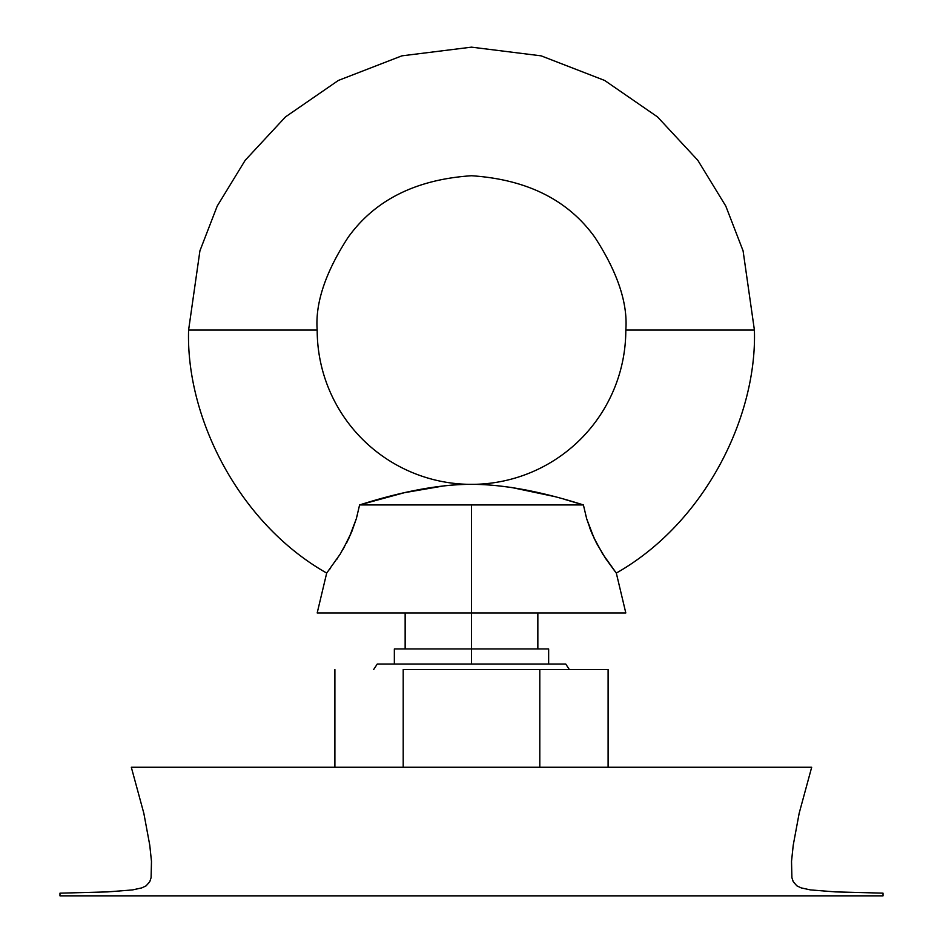 <?xml version="1.0" encoding="UTF-8"?>
<svg xmlns="http://www.w3.org/2000/svg" width="943" height="943" viewBox="0 0 943 943"><rect width="100%" height="100%" fill="white"/><g stroke="black" fill="none" stroke-linecap="round" stroke-linejoin="round"><path stroke-width="1.41" d="M564.48 499.342L583.399 504.929L471.5 504.929L471.5 612.95L625.81 612.95L616.309 573.073C704.999 522.799 757.182 416.629 754.4 330.05L625.81 330.05C627.873 303.233 617.582 272.362 594.95 237.459C568.146 200.01 526.996 179.441 471.5 175.74C416.004 179.441 374.854 200.01 348.05 237.459C325.418 272.362 315.127 303.233 317.19 330.05C315.127 303.233 325.418 272.362 348.05 237.459C374.854 200.01 416.004 179.441 471.5 175.74C526.996 179.441 568.146 200.01 594.95 237.459C617.582 272.362 627.873 303.233 625.81 330.05A154.31 154.31 0 0 1 474.188 484.337A154.31 154.31 0 0 0 625.81 330.05L754.4 330.05L743.084 250.838L725.792 206.081L697.82 160.31L657.519 116.908L604.628 80.438L541.141 55.849L471.5 47.15L401.859 55.849L338.372 80.438L285.481 116.908L245.18 160.31L217.208 206.081L199.916 250.838L188.6 330.05C185.818 416.629 238.001 522.799 326.691 573.073C238.001 522.799 185.818 416.629 188.6 330.05L199.916 250.838L217.208 206.081L245.18 160.31L285.481 116.908L338.372 80.438L401.859 55.849L471.5 47.15L541.141 55.849L604.628 80.438L657.519 116.908L697.82 160.31L725.792 206.081L743.084 250.838L754.4 330.05C757.182 416.629 704.999 522.799 616.309 573.073L602.754 554.048L594.019 538.04L586.664 518.709L583.399 504.929L568.028 500.344M585.52 514.595L585.756 515.467M545.372 494.297L538.866 492.753M528.599 490.525L525.369 489.889M494.662 485.397L511.424 487.46M506.45 486.741L504.882 486.541M476.38 484.372L481.59 484.525M479.398 484.443L478.726 484.431M340.246 554.048L326.691 573.073L340.258 554.012L349.016 537.981L356.36 518.626L359.578 505.024M357.303 515.279L357.126 515.939M317.19 330.05A154.31 154.31 0 0 0 468.812 484.337A154.31 154.31 0 0 1 317.19 330.05L188.6 330.05L317.19 330.05M460.479 484.572L465.536 484.396M463.579 484.454L462.954 484.466M451.768 485.115L450.943 485.173M444.648 485.763L454.184 484.926M377.412 499.649L374.842 500.379M394.351 648.961L548.649 648.961L471.5 648.961L471.5 612.95L317.19 612.95L471.5 612.95L471.5 664.025L471.5 648.961L394.351 648.961L394.351 664.025M615.343 571.847L605.571 558.421L596.907 543.852L591.296 531.876L586.711 518.898M602.035 552.881L602.636 553.859M595.174 540.445L596.778 543.592M591.697 532.842L592.935 535.671M589.705 527.821L591.273 531.817M471.5 767.26L811.687 767.26L799.192 813.137L793.24 845.14L791.519 861.348L791.908 877.674L793.252 881.752L796.882 885.842L801.161 887.882L810.414 889.909L835.227 891.889L883.013 893.162L883.025 895.85L59.975 895.85L59.987 893.162L107.702 891.889L132.48 889.921L141.78 887.893L146.094 885.854L149.737 881.776L151.092 877.685L151.481 861.372L149.76 845.164L143.831 813.267L131.313 767.26L471.5 767.26M467.999 484.348L468.812 484.337C437.847 484.737 401.447 491.598 359.601 504.929L404.382 492.694L444.589 485.775M586.664 518.709L583.399 504.929L359.601 504.929L471.5 504.929L471.5 612.95L625.81 612.95M583.399 504.929C541.671 491.633 505.259 484.761 474.188 484.337L475.001 484.348M511.448 487.46L553.199 496.277M474.188 484.337A411.525 411.525 0 0 0 471.5 484.325A411.525 411.525 0 0 0 468.812 484.337M350.336 535.07L350.643 534.363M346.281 543.486L347.767 540.575M336.981 559.093L337.394 558.48M329.272 569.796L330.25 568.511M359.601 504.929L356.36 518.626L351.715 531.84L343.181 549.156M569.336 669.53L565.729 664.025L377.271 664.025L373.664 669.53M403.203 669.53L403.203 767.26L403.203 669.53L608.105 669.53L608.105 767.26L608.105 669.53L539.797 669.53L539.797 767.26L539.797 669.53L403.203 669.53M334.895 767.26L334.895 669.53L334.895 767.26M537.852 612.95L537.852 648.961M548.649 648.961L548.649 664.025M317.19 612.95L326.691 573.073M405.148 612.95L405.148 648.961"/></g></svg>
